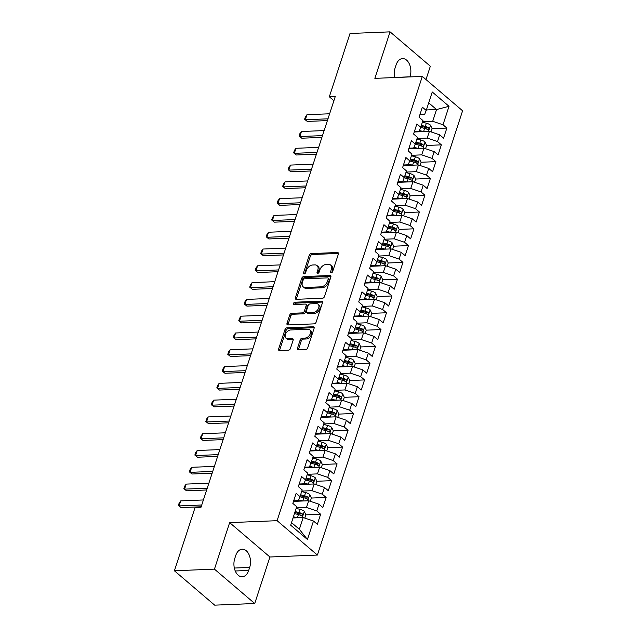 <?xml version="1.0" encoding="UTF-8"?>
<svg xmlns="http://www.w3.org/2000/svg" width="637" height="637" viewBox="0 0 637 637"><rect width="100%" height="100%" fill="white"/><g stroke="black" fill="none" stroke-linecap="round" stroke-linejoin="round"><path stroke-width="0.96" d="M331.248 272.803A1.322 0.876 -49.5 0 0 332.641 271.609L338.366 254.099A1.887 1.258 -49.5 0 0 338.128 252.722A1.887 1.258 -49.5 0 0 337.443 252.507L311.246 253.582A1.887 1.258 -49.5 0 0 309.248 255.286L303.523 272.795A1.322 0.876 -49.5 0 0 303.69 273.759A1.322 0.876 -49.5 0 0 304.168 273.91A1.322 0.876 -49.5 0 0 305.561 272.716L306.301 270.446A6.028 4.021 -49.5 0 1 312.687 264.984L314.869 264.896A6.028 4.021 -49.5 0 1 317.059 265.581A6.028 4.021 -49.5 0 1 317.807 269.977L317.067 272.246A1.322 0.876 -49.5 0 0 317.226 273.209A1.322 0.876 -49.5 0 0 317.704 273.361A1.322 0.876 -49.5 0 0 319.105 272.158L319.846 269.897A6.028 4.021 -49.5 0 1 326.224 264.435L328.405 264.339A6.028 4.021 -49.5 0 1 330.603 265.032A6.028 4.021 -49.5 0 1 331.344 269.427L330.603 271.688A1.322 0.876 -49.5 0 0 330.762 272.652A1.322 0.876 -49.5 0 0 331.248 272.803M297.479 348.208A1.887 1.258 -49.5 0 0 297.71 349.586A1.887 1.258 -49.5 0 0 298.395 349.801L305.744 349.498A1.887 1.258 -49.5 0 0 307.743 347.786L314.097 328.342A1.887 1.258 -49.5 0 0 313.866 326.972A1.887 1.258 -49.5 0 0 313.181 326.757L286.976 327.824A1.887 1.258 -49.5 0 0 284.986 329.536L278.624 348.98A1.887 1.258 -49.5 0 0 278.855 350.358A1.887 1.258 -49.5 0 0 279.539 350.573L288.426 350.207A1.887 1.258 -49.5 0 0 290.416 348.503L293.139 340.174A1.887 1.258 -49.5 0 0 292.909 338.804A1.887 1.258 -49.5 0 0 292.224 338.589L287.82 338.765A5.04 3.36 -49.5 0 1 285.989 338.191A5.04 3.36 -49.5 0 1 285.902 333.31A5.04 3.36 -49.5 0 1 290.695 329.95L307.95 329.241A5.04 3.36 -49.5 0 1 309.781 329.815A5.04 3.36 -49.5 0 1 309.861 334.704A5.04 3.36 -49.5 0 1 305.067 338.064L302.193 338.183A1.887 1.258 -49.5 0 0 300.194 339.887L297.479 348.208L298.57 349.14A1.887 1.258 -49.5 0 0 298.474 349.793M214.446 569.136L254.728 603.51L269.929 557.001L229.646 522.627L214.446 569.136L174.403 570.776L195.089 507.474L201.021 507.235L335.261 96.545L329.329 96.784L333.899 100.694M229.646 522.627L277.103 520.684L422.315 76.416L462.597 110.79L317.385 555.058L277.103 520.684M425.986 79.545L430.341 66.224L390.059 31.85L374.859 78.359L422.315 76.416M390.059 31.85L350.016 33.49L329.329 96.784M322.497 298.243A1.887 1.258 -49.5 0 0 324.496 296.531L330.85 277.087A1.887 1.258 -49.5 0 0 330.619 275.717A1.887 1.258 -49.5 0 0 329.934 275.502L303.73 276.569A1.887 1.258 -49.5 0 0 301.731 278.281L295.377 297.726A1.887 1.258 -49.5 0 0 295.608 299.103A1.887 1.258 -49.5 0 0 296.293 299.318L322.497 298.243M322.473 302.718L316.119 322.163A1.887 1.258 -49.5 0 1 314.121 323.867L287.916 324.942A1.887 1.258 -49.5 0 1 287.231 324.727A1.887 1.258 -49.5 0 1 287 323.357L289.724 315.028A1.887 1.258 -49.5 0 1 291.714 313.324L302.344 312.886A1.887 1.258 -49.5 0 0 304.335 311.182L306.142 305.656A1.887 1.258 -49.5 0 0 305.911 304.287A1.887 1.258 -49.5 0 0 305.227 304.072L294.159 304.526A1.322 0.876 -49.5 0 1 293.681 304.375A1.322 0.876 -49.5 0 1 293.665 303.093A1.322 0.876 -49.5 0 1 294.915 302.217L321.558 301.126A1.887 1.258 -49.5 0 1 322.242 301.341A1.887 1.258 -49.5 0 1 322.473 302.718M431.042 131.923L432.101 128.674L446.856 128.069L442.994 124.764L449.029 106.299L432.26 91.991L426.225 110.464L422.363 107.159L419.066 117.24L422.928 120.536L420.738 127.249L416.869 123.952L413.58 134.025L417.442 137.321L415.252 144.042L411.383 140.745L408.094 150.818L411.956 154.114L409.758 160.835L405.896 157.53L402.6 167.611L406.47 170.907L404.272 177.619L400.41 174.323L397.114 184.396L400.984 187.692L398.786 194.412L394.924 191.116L391.628 201.188L395.489 204.485L393.3 211.205L389.43 207.901L386.141 217.981L390.003 221.278L387.806 227.99L383.944 224.694L380.655 234.766L384.517 238.063L382.319 244.783L378.458 241.487L375.161 251.559L379.031 254.856L376.833 261.576L372.971 258.272L369.675 268.352L373.545 271.649L371.347 278.361L367.477 275.065L364.189 285.137L368.051 288.434L365.861 295.154L361.991 291.857L358.703 301.93L362.564 305.227L360.367 311.947L356.505 308.642L353.209 318.723L357.078 322.019L354.881 328.732L351.019 325.435L347.722 335.508L351.592 338.804L349.394 345.525L345.533 342.228L342.236 352.301L346.098 355.597L343.908 362.318L340.039 359.013L336.75 369.094L340.612 372.39L338.422 379.103L334.552 375.806L331.264 385.879L335.126 389.175L332.928 395.895L329.066 392.599L325.77 402.672L329.64 405.968L327.442 412.688L323.58 409.384L320.284 419.464L324.153 422.761L321.956 429.473L318.086 426.177L314.797 436.249L318.659 439.546L316.47 446.266L312.6 442.97L309.311 453.042L313.173 456.339L310.975 463.059L307.114 459.755L303.825 469.835L307.687 473.132L305.489 479.844L301.627 476.548L298.331 486.62L302.201 489.917L300.003 496.637L296.141 493.341L292.845 503.413L296.707 506.71L290.671 525.183L307.44 539.483L299.35 529.299L303.188 517.547L293.036 517.961M446.856 128.069L443.567 138.141L439.697 134.845L437.5 141.557L427.212 138.086L417.06 138.5M425.556 148.708L426.615 145.459L441.369 144.854L437.5 141.557M441.369 144.854L438.073 154.926L434.211 151.63L432.013 158.35L421.726 154.871L411.574 155.293M420.07 165.501L421.129 162.252L435.883 161.647L432.013 158.35M435.883 161.647L432.587 171.719L428.725 168.423L426.527 175.135L416.24 171.664L406.088 172.078M414.576 182.293L415.642 179.045L430.389 178.44L426.527 175.135M430.389 178.44L427.101 188.512L423.231 185.216L421.041 191.928L410.754 188.456L400.593 188.87M409.089 199.078L410.148 195.83L424.903 195.225L421.041 191.928M424.903 195.225L421.614 205.297L417.745 202.001L415.555 208.721L405.267 205.241L395.107 205.663M403.603 215.871L404.662 212.623L419.417 212.017L415.555 208.721M419.417 212.017L416.12 222.09L412.258 218.794L410.061 225.506L399.773 222.034L389.621 222.448M398.117 232.664L399.176 229.416L413.931 228.81L410.061 225.506M413.931 228.81L410.634 238.883L406.772 235.586L404.575 242.299L394.287 238.827L384.135 239.241M392.631 249.449L393.69 246.201L408.444 245.595L404.575 242.299M408.444 245.595L405.148 255.668L401.286 252.371L399.088 259.092L388.801 255.612L378.641 256.034M387.137 266.242L388.204 262.993L402.95 262.388L399.088 259.092M402.95 262.388L399.662 272.461L395.792 269.164L393.602 275.877L383.315 272.405L373.155 272.819M382.71 279.778L397.464 279.181L393.602 275.877M397.464 279.181L394.176 289.254L390.306 285.957L388.108 292.67L377.829 289.198L367.668 289.612M376.164 299.82L377.223 296.571L391.978 295.966L388.108 292.67M391.978 295.966L388.681 306.039L384.82 302.742L382.622 309.463L372.334 305.983L362.182 306.405M370.678 316.613L371.737 313.364L386.492 312.759L382.622 309.463M386.492 312.759L383.195 322.832L379.334 319.535L377.136 326.248L366.848 322.776L356.696 323.19M365.184 333.398L366.251 330.157L380.998 329.552L377.136 326.248M380.998 329.552L377.709 339.625L373.847 336.328L371.65 343.04L361.362 339.569L351.202 339.983M360.757 346.942L375.512 346.337L371.65 343.04M375.512 346.337L372.223 356.409L368.353 353.113L366.164 359.833L355.876 356.354L345.716 356.776M354.212 366.984L355.271 363.735L370.025 363.13L366.164 359.833M370.025 363.13L366.729 373.202L362.867 369.906L360.669 376.618L350.382 373.147L340.23 373.561M348.726 383.769L349.785 380.528L364.539 379.923L360.669 376.618M364.539 379.923L361.243 389.995L357.381 386.699L355.183 393.411L344.896 389.94L334.743 390.354M343.239 400.562L344.298 397.313L359.053 396.708L355.183 393.411M359.053 396.708L355.757 406.78L351.895 403.484L349.697 410.204L339.41 406.725L329.257 407.147M337.745 417.354L338.812 414.106L353.559 413.501L349.697 410.204M353.559 413.501L350.27 423.573L346.401 420.277L344.211 426.989L333.923 423.517L323.763 423.931M332.259 434.139L333.318 430.899L348.073 430.293L344.211 426.989M348.073 430.293L344.784 440.366L340.914 437.07L338.725 443.782L328.437 440.31L318.277 440.724M326.773 450.932L327.832 447.684L342.587 447.078L338.725 443.782M342.587 447.078L339.29 457.151L335.428 453.855L333.231 460.575L322.943 457.095L312.791 457.517M321.287 467.725L322.346 464.477L337.1 463.871L333.231 460.575M337.1 463.871L333.804 473.944L329.942 470.647L327.744 477.36L317.457 473.888L307.305 474.302M315.793 484.51L316.86 481.269L331.606 480.656L327.744 477.36M331.606 480.656L328.318 490.737L324.456 487.432L322.258 494.153L311.971 490.681L301.811 491.095M310.307 501.303L311.374 498.054L326.12 497.449L322.258 494.153M326.12 497.449L322.832 507.522L318.962 504.225L316.772 510.946L306.485 507.466L296.324 507.888M304.82 518.096L305.879 514.847L320.634 514.242L316.772 510.946M320.634 514.242L317.337 524.315L313.476 521.018L307.44 539.483M293.705 500.786L298.427 500.594L300.003 496.637M313.476 521.018L303.188 517.547M299.191 484.001L303.913 483.802L305.489 479.844M306.485 507.466L308.674 500.754L293.514 501.375M318.962 504.225L308.674 500.754M304.677 467.208L309.399 467.017L310.975 463.059M311.971 490.681L314.168 483.961L299 484.582M324.456 487.432L314.168 483.961M310.163 450.415L314.893 450.224L316.47 446.266M317.457 473.888L319.655 467.176L304.486 467.797M329.942 470.647L319.655 467.176M315.657 433.63L320.379 433.431L321.956 429.473M322.943 457.095L325.141 450.383L309.972 451.004M335.428 453.855L325.141 450.383M321.144 416.837L325.865 416.646L327.442 412.688M328.437 440.31L330.627 433.59L315.466 434.211M340.914 437.07L330.627 433.59M326.63 400.044L331.351 399.853L332.928 395.895M333.923 423.517L336.113 416.805L320.952 417.426M346.401 420.277L336.113 416.805M332.116 383.259L336.838 383.06L338.422 379.103M339.41 406.725L341.607 400.012L326.439 400.633M351.895 403.484L341.607 400.012M337.61 366.466L342.332 366.275L343.908 362.318M344.896 389.94L347.093 383.219L331.925 383.84M357.381 386.699L347.093 383.219M343.096 349.673L347.818 349.482L349.394 345.525M350.382 373.147L352.579 366.434L337.411 367.055M362.867 369.906L352.579 366.434M348.582 332.888L353.304 332.689L354.881 328.732M355.876 356.354L358.066 349.641L342.905 350.262M368.353 353.113L358.066 349.641M354.068 316.095L358.79 315.904L360.367 311.947M361.362 339.569L363.56 332.848L348.391 333.47M373.847 336.328L363.56 332.848M359.555 299.302L364.284 299.111L365.861 295.154M366.848 322.776L369.046 316.063L353.877 316.685M379.334 319.535L369.046 316.063M365.049 282.517L369.771 282.318L371.347 278.361M372.334 305.983L374.532 299.271L359.364 299.892M384.82 302.742L374.532 299.271M370.535 265.725L375.257 265.533L376.833 261.576M377.829 289.198L380.018 282.478L364.858 283.099M390.306 285.957L380.018 282.478M376.021 248.932L380.743 248.741L382.319 244.783M383.315 272.405L385.504 265.693L370.344 266.314M395.792 269.164L385.504 265.693M381.507 232.147L386.229 231.948L387.806 227.99M388.801 255.612L390.999 248.9L375.83 249.521M401.286 252.371L390.999 248.9M386.993 215.354L391.723 215.163L393.3 211.205M394.287 238.827L396.485 232.107L381.316 232.728M406.772 235.586L396.485 232.107M392.488 198.561L397.209 198.37L398.786 194.412M399.773 222.034L401.971 215.322L386.802 215.943M412.258 218.794L401.971 215.322M397.974 181.776L402.695 181.577L404.272 177.619M405.267 205.241L407.457 198.529L392.296 199.15M417.745 202.001L407.457 198.529M403.46 164.983L408.182 164.792L409.758 160.835M410.754 188.456L412.951 181.736L397.783 182.357M423.231 185.216L412.951 181.736M408.946 148.19L413.668 147.999L415.252 144.042M416.24 171.664L418.437 164.951L403.269 165.572M428.725 168.423L418.437 164.951M414.44 131.405L419.162 131.206L420.738 127.249M421.726 154.871L423.923 148.158L408.755 148.779M434.211 151.63L423.923 148.158M419.926 114.612L424.648 114.421L426.225 110.464M427.212 138.086L429.41 131.365L414.249 131.986M439.697 134.845L429.41 131.365M174.403 570.776L214.685 605.15L254.728 603.51M269.929 557.001L317.385 555.058M291.515 522.611L299.35 529.299M426.392 109.954L436.544 109.54L428.709 102.852M442.994 124.764L432.706 121.293L422.546 121.707M432.706 121.293L436.544 109.54L449.029 106.299M409.997 76.918L410.029 76.806A12.286 7.795 87.7 0 0 409.575 64.488A12.286 7.795 87.7 0 0 402.56 58.588A12.286 7.795 87.7 0 0 396.095 64.918L395.107 67.944A12.286 7.795 87.7 0 0 394.725 77.547M234.75 558.553A12.286 7.795 87.7 0 0 235.212 570.871A12.286 7.795 87.7 0 0 242.227 576.772A12.286 7.795 87.7 0 0 248.693 570.441L249.68 567.424A12.286 7.795 87.7 0 0 249.218 555.098A12.286 7.795 87.7 0 0 242.203 549.198A12.286 7.795 87.7 0 0 235.738 555.528L234.75 558.553M426.233 128.913L427.053 128.873M420.746 145.698L421.567 145.666M415.26 162.491L416.08 162.459M409.766 179.284L410.594 179.244M404.28 196.069L405.1 196.037M398.794 212.862L399.614 212.83M393.308 229.654L394.128 229.615M387.814 246.439L388.642 246.408M382.327 263.232L383.148 263.2M376.841 280.025L377.661 279.985M371.355 296.81L372.175 296.778M365.869 313.603L366.689 313.571M360.375 330.396L361.203 330.356M354.889 347.181L355.709 347.149M349.402 363.974L350.223 363.942M343.916 380.767L344.736 380.727M338.43 397.552L339.25 397.52M332.936 414.345L333.756 414.313M327.45 431.13L328.27 431.098M321.964 447.922L322.784 447.891M316.478 464.715L317.298 464.684M310.983 481.5L311.812 481.468M305.497 498.293L306.317 498.261M300.011 515.086L300.831 515.054M331.67 272.7A1.322 0.876 -49.5 0 1 331.694 272.62L332.434 270.351A6.028 4.021 -49.5 0 0 331.686 265.955L330.603 265.032M317.059 265.581L318.15 266.513A6.028 4.021 -49.5 0 1 318.89 270.908L318.15 273.177A1.322 0.876 -49.5 0 0 318.134 273.249M338.454 253.438L312.329 254.513A1.887 1.258 -49.5 0 0 310.338 256.217L304.613 273.727A1.322 0.876 -49.5 0 0 304.59 273.806M330.945 276.434L304.82 277.501A1.887 1.258 -49.5 0 0 302.822 279.205L296.468 298.657A1.887 1.258 -49.5 0 0 296.372 299.31M328.222 278.982A1.322 0.876 -49.5 0 0 328.055 278.019A1.322 0.876 -49.5 0 0 327.577 277.875L304.574 278.815A1.322 0.876 -49.5 0 0 303.18 280.009L302.4 282.398A6.028 4.021 -49.5 0 0 303.14 286.793A6.028 4.021 -49.5 0 0 305.33 287.478L321.056 286.841A6.028 4.021 -49.5 0 0 327.434 281.371L328.222 278.982L329.305 279.914A1.322 0.876 -49.5 0 0 329.146 278.95L328.055 278.019M303.14 286.793L304.231 287.725A6.028 4.021 -49.5 0 0 306.421 288.41L305.33 287.478M329.305 279.914L328.525 282.302A6.028 4.021 -49.5 0 1 322.147 287.765L306.421 288.41M305.911 304.287L307.002 305.219A1.887 1.258 -49.5 0 1 307.233 306.588L305.426 312.106A1.887 1.258 -49.5 0 1 303.435 313.818L292.805 314.256A1.887 1.258 -49.5 0 0 290.814 315.96L288.091 324.281A1.887 1.258 -49.5 0 0 287.996 324.942M322.569 302.057L296.006 303.148A1.322 0.876 -49.5 0 0 294.565 304.51M313.372 312.441A5.04 3.36 -49.5 0 0 318.166 309.08A5.04 3.36 -49.5 0 0 318.086 304.191A5.04 3.36 -49.5 0 0 316.255 303.618L310.171 303.865A1.887 1.258 -49.5 0 0 308.181 305.577L306.373 311.095A1.887 1.258 -49.5 0 0 306.612 312.472A1.887 1.258 -49.5 0 0 307.297 312.687L313.372 312.441L314.463 313.364A5.04 3.36 -49.5 0 0 319.256 310.012A5.04 3.36 -49.5 0 0 319.169 305.123L318.086 304.191M306.612 312.472L307.695 313.404A1.887 1.258 -49.5 0 0 308.38 313.611L307.297 312.687M314.463 313.364L308.38 313.611M309.781 329.815L310.872 330.746A5.04 3.36 -49.5 0 1 310.952 335.635A5.04 3.36 -49.5 0 1 306.158 338.988L303.284 339.107A1.887 1.258 -49.5 0 0 301.285 340.819L298.57 349.14M285.989 338.191L287.072 339.123A5.04 3.36 -49.5 0 0 288.903 339.696L287.82 338.765M293.235 339.521L288.903 339.696M314.192 327.689L288.067 328.756A1.887 1.258 -49.5 0 0 286.069 330.46L279.715 349.912A1.887 1.258 -49.5 0 0 279.619 350.565M432.101 128.674L430.477 125.131A5.088 1.991 -161.9 0 0 426.344 123.196L422.387 122.208M423.653 131.604A5.088 1.991 -161.9 0 0 423.597 131.588L419.425 130.545M420.141 131.748L418.151 131.254M420.675 127.408L424.64 128.403A5.088 1.991 18.1 0 1 427.777 129.653C429.075 129.685 429.298 129.016 428.43 127.639A5.088 1.991 -161.9 0 0 425.301 126.389L421.344 125.393M421.033 126.341L425.428 127.44A2.596 1.019 18.1 0 1 426.296 127.719L428.43 127.639M427.777 129.653L428.263 129.789M327.975 118.816L305.306 119.748L307.265 121.42L304.605 119.262L305.426 116.746L306.954 114.708L329.624 113.784M327.394 120.6L307.265 121.42M306.954 114.708L305.306 119.748L304.605 119.262M426.615 145.459L424.99 141.924A5.088 1.991 -161.9 0 0 420.858 139.989L416.901 138.993M418.167 148.397A5.088 1.991 -161.9 0 0 418.111 148.381L413.939 147.338M414.655 148.54L412.665 148.039M415.189 144.201L419.154 145.188A5.088 1.991 18.1 0 1 422.283 146.438C423.589 146.478 423.804 145.801 422.944 144.424A5.088 1.991 -161.9 0 0 419.815 143.174L415.857 142.186M415.547 143.134L419.942 144.225A2.596 1.019 18.1 0 1 420.81 144.511L422.944 144.424M422.283 146.438L422.777 146.582M421.129 162.252L419.496 158.717A5.088 1.991 -161.9 0 0 415.364 156.774L411.406 155.786M412.68 165.182A5.088 1.991 -161.9 0 0 412.625 165.174L408.444 164.131M409.161 165.325L407.178 164.832M409.695 160.986L413.668 161.981A5.088 1.991 18.1 0 1 416.797 163.231C418.103 163.263 418.318 162.594 417.458 161.217A5.088 1.991 -161.9 0 0 414.321 159.967L410.363 158.979M410.061 159.919L414.448 161.018A2.596 1.019 18.1 0 1 415.324 161.304L417.458 161.217M416.797 163.231L417.291 163.367M322.489 135.609L299.82 136.541L301.779 138.213L299.119 136.055L299.939 133.539L301.46 131.501L324.137 130.577M321.908 137.385L301.779 138.213M301.46 131.501L299.82 136.541L299.119 136.055M317.003 152.402L294.326 153.326L296.293 154.998L293.633 152.848L294.453 150.324L295.974 148.294L318.651 147.362M316.422 154.178L296.293 154.998M295.974 148.294L294.326 153.326L293.633 152.848M415.642 179.045L414.01 175.501A5.088 1.991 -161.9 0 0 409.878 173.567L405.92 172.579M407.186 181.975A5.088 1.991 -161.9 0 0 407.139 181.959L402.958 180.916M403.675 182.118L401.684 181.625M404.208 177.779L408.182 178.774A5.088 1.991 18.1 0 1 411.311 180.024C412.609 180.056 412.832 179.387 411.972 178.01A5.088 1.991 -161.9 0 0 408.835 176.76L404.877 175.764M404.567 176.712L408.962 177.811A2.596 1.019 18.1 0 1 409.838 178.089L411.972 178.01M411.311 180.024L411.805 180.16M410.148 195.83L408.524 192.294A5.088 1.991 -161.9 0 0 404.391 190.359L400.434 189.364M401.7 198.768A5.088 1.991 -161.9 0 0 401.644 198.752L397.472 197.709M398.189 198.911L396.198 198.41M398.722 194.572L402.688 195.559A5.088 1.991 18.1 0 1 405.825 196.809C407.123 196.849 407.346 196.172 406.478 194.795A5.088 1.991 -161.9 0 0 403.348 193.544L399.391 192.557M399.08 193.505L403.476 194.596A2.596 1.019 18.1 0 1 404.344 194.882L406.478 194.795M405.825 196.809L406.31 196.952M311.517 169.187L288.84 170.119L290.798 171.791L288.139 169.633L288.967 167.117L290.488 165.079L313.157 164.155M310.936 170.971L290.798 171.791M290.488 165.079L288.84 170.119L288.139 169.633M306.023 185.98L283.354 186.912L285.312 188.584L282.653 186.426L283.481 183.91L285.002 181.871L307.671 180.948M305.449 187.756L285.312 188.584M285.002 181.871L283.354 186.912L282.653 186.426M404.662 212.623L403.038 209.087A5.088 1.991 -161.9 0 0 398.905 207.144L394.948 206.157M396.214 215.553A5.088 1.991 -161.9 0 0 396.158 215.545L391.986 214.502M392.703 215.696L390.712 215.202M393.236 211.357L397.201 212.352A5.088 1.991 18.1 0 1 400.339 213.602C401.636 213.634 401.851 212.965 400.992 211.588A5.088 1.991 -161.9 0 0 397.862 210.337L393.905 209.35M393.594 210.29L397.99 211.388A2.596 1.019 18.1 0 1 398.858 211.675L400.992 211.588M400.339 213.602L400.824 213.737M300.537 202.773L277.867 203.697L279.826 205.369L277.167 203.219L277.987 200.695L279.516 198.664L302.185 197.733M299.955 204.549L279.826 205.369M279.516 198.664L277.867 203.697L277.167 203.219M399.176 229.416L397.544 225.872A5.088 1.991 -161.9 0 0 393.419 223.937L389.462 222.95M390.728 232.346A5.088 1.991 -161.9 0 0 390.672 232.33L386.5 231.287M387.208 232.489L385.226 231.995M387.75 228.15L391.715 229.145A5.088 1.991 18.1 0 1 394.844 230.395C396.15 230.427 396.365 229.758 395.505 228.38A5.088 1.991 -161.9 0 0 392.376 227.122L388.419 226.135M388.108 227.083L392.496 228.181A2.596 1.019 18.1 0 1 393.371 228.46L395.505 228.38M394.844 230.395L395.338 230.53M295.05 219.558L272.381 220.49L274.34 222.162L271.68 220.004L272.501 217.488L274.021 215.449L296.699 214.526M294.469 221.334L274.34 222.162M274.021 215.449L272.381 220.49L271.68 220.004M393.69 246.201L392.058 242.665A5.088 1.991 -161.9 0 0 387.925 240.73L383.968 239.735M385.242 249.139A5.088 1.991 -161.9 0 0 385.186 249.123L381.006 248.08M381.722 249.282L379.732 248.78M382.256 244.942L386.229 245.93A5.088 1.991 18.1 0 1 389.358 247.18C390.656 247.22 390.879 246.543 390.019 245.165A5.088 1.991 -161.9 0 0 386.882 243.915L382.925 242.928M382.622 243.875L387.009 244.966A2.596 1.019 18.1 0 1 387.885 245.253L390.019 245.165M389.358 247.18L389.852 247.323M289.564 236.351L266.887 237.282L268.854 238.955L266.194 236.797L267.014 234.281L268.535 232.242L291.213 231.311M288.983 238.127L268.854 238.955M268.535 232.242L266.887 237.282L266.194 236.797M388.204 262.993L386.571 259.458A5.088 1.991 -161.9 0 0 382.439 257.515L378.482 256.528M379.748 265.924A5.088 1.991 -161.9 0 0 379.7 265.916L375.519 264.873M376.236 266.067L374.245 265.573M376.77 261.727L380.735 262.723A5.088 1.991 18.1 0 1 383.872 263.973C385.17 264.005 385.393 263.336 384.533 261.958A5.088 1.991 -161.9 0 0 381.396 260.708L377.438 259.721M377.128 260.66L381.523 261.759A2.596 1.019 18.1 0 1 382.399 262.046L384.533 261.958M383.872 263.973L384.358 264.108M284.078 253.144L261.401 254.067L263.36 255.74L260.7 253.59L261.528 251.066L263.049 249.035L285.718 248.104M283.497 254.919L263.36 255.74M263.049 249.035L261.401 254.067L260.7 253.59M381.651 283.027L382.71 279.786L381.085 276.243A5.088 1.991 -161.9 0 0 376.953 274.308L372.995 273.321M374.261 282.717A5.088 1.991 -161.9 0 0 374.206 282.701L370.033 281.658M370.75 282.86L368.759 282.366M371.283 278.52L375.249 279.516A5.088 1.991 18.1 0 1 378.386 280.766C379.684 280.798 379.907 280.129 379.039 278.743A5.088 1.991 -161.9 0 0 375.91 277.493L371.952 276.506M371.642 277.453L376.037 278.552A2.596 1.019 18.1 0 1 376.905 278.831L379.039 278.743M378.386 280.766L378.872 280.901M278.584 269.929L255.915 270.86L257.874 272.532L255.214 270.375L256.034 267.858L257.563 265.82L280.232 264.896M278.003 271.704L257.874 272.532M257.563 265.82L255.915 270.86L255.214 270.375M377.223 296.571L375.599 293.036A5.088 1.991 -161.9 0 0 371.467 291.101L367.509 290.106M368.775 299.509A5.088 1.991 -161.9 0 0 368.719 299.494L364.547 298.45M365.264 299.653L363.273 299.151M365.797 295.313L369.763 296.301A5.088 1.991 18.1 0 1 372.892 297.551C374.198 297.59 374.413 296.914 373.553 295.536A5.088 1.991 -161.9 0 0 370.423 294.286L366.466 293.299M366.156 294.246L370.551 295.337A2.596 1.019 18.1 0 1 371.419 295.624L373.553 295.536M372.892 297.551L373.386 297.694M273.098 286.722L250.429 287.653L252.387 289.325L249.728 287.168L250.548 284.651L252.077 282.613L274.746 281.681M272.517 288.497L252.387 289.325M252.077 282.613L250.429 287.653L249.728 287.168M371.737 313.364L370.105 309.829A5.088 1.991 -161.9 0 0 365.972 307.886L362.015 306.899M363.289 316.294A5.088 1.991 -161.9 0 0 363.233 316.286L359.053 315.243M359.77 316.438L357.787 315.944M360.303 312.098L364.276 313.093A5.088 1.991 18.1 0 1 367.406 314.344C368.712 314.375 368.927 313.707 368.067 312.329A5.088 1.991 -161.9 0 0 364.937 311.079L360.98 310.092M360.669 311.031L365.057 312.13A2.596 1.019 18.1 0 1 365.933 312.417L368.067 312.329M367.406 314.344L367.899 314.479M267.612 303.515L244.942 304.438L246.901 306.11L244.242 303.96L245.062 301.436L246.583 299.406L269.26 298.474M267.03 305.29L246.901 306.11M246.583 299.406L244.942 304.438L244.242 303.96M366.251 330.157L364.619 326.614A5.088 1.991 -161.9 0 0 360.486 324.679L356.529 323.692M357.803 333.087A5.088 1.991 -161.9 0 0 357.747 333.071L353.567 332.028M354.283 333.231L352.293 332.737M354.817 328.891L358.79 329.886A5.088 1.991 18.1 0 1 361.92 331.136C363.217 331.168 363.44 330.499 362.58 329.114A5.088 1.991 -161.9 0 0 359.443 327.864L355.486 326.877M355.183 327.824L359.571 328.923A2.596 1.019 18.1 0 1 360.446 329.202L362.58 329.114M361.92 331.136L362.413 331.272M262.125 320.3L239.448 321.231L241.407 322.903L238.748 320.745L239.576 318.229L241.097 316.191L263.774 315.267M261.544 322.075L241.407 322.903M241.097 316.191L239.448 321.231L238.748 320.745M359.698 350.191L360.765 346.942L359.133 343.407A5.088 1.991 -161.9 0 0 355 341.464L351.043 340.477M352.309 349.88A5.088 1.991 -161.9 0 0 352.253 349.864L348.081 348.821M348.797 350.024L346.807 349.522M349.331 345.684L353.296 346.671A5.088 1.991 18.1 0 1 356.433 347.921C357.731 347.961 357.954 347.284 357.086 345.907A5.088 1.991 -161.9 0 0 353.957 344.657L350 343.669M349.689 344.617L354.084 345.708A2.596 1.019 18.1 0 1 354.952 345.995L357.086 345.907M356.433 347.921L356.919 348.065M256.639 337.092L233.962 338.024L235.921 339.696L233.261 337.538L234.09 335.022L235.61 332.984L258.28 332.052M256.058 338.868L235.921 339.696M235.61 332.984L233.962 338.024L233.261 337.538M355.271 363.735L353.646 360.2A5.088 1.991 -161.9 0 0 349.514 358.257L345.557 357.269M346.823 366.665A5.088 1.991 -161.9 0 0 346.767 366.649L342.595 365.614M343.311 366.808L341.321 366.315M343.845 362.469L347.81 363.464A5.088 1.991 18.1 0 1 350.947 364.714C352.245 364.746 352.46 364.077 351.6 362.7A5.088 1.991 -161.9 0 0 348.471 361.45L344.513 360.462M344.203 361.402L348.598 362.501A2.596 1.019 18.1 0 1 349.466 362.787L351.6 362.7M350.947 364.714L351.433 364.85M251.145 353.885L228.476 354.809L230.435 356.481L227.775 354.331L228.595 351.807L230.124 349.777L252.793 348.845M250.564 355.661L230.435 356.481M230.124 349.777L228.476 354.809L227.775 354.331M349.785 380.528L348.152 376.985A5.088 1.991 -161.9 0 0 344.028 375.05L340.07 374.062M341.336 383.458A5.088 1.991 -161.9 0 0 341.281 383.442L337.108 382.399M337.825 383.601L335.834 383.108M338.358 379.262L342.324 380.257A5.088 1.991 18.1 0 1 345.453 381.507C346.759 381.539 346.974 380.87 346.114 379.485A5.088 1.991 -161.9 0 0 342.985 378.235L339.027 377.247M338.717 378.195L343.104 379.294A2.596 1.019 18.1 0 1 343.98 379.572L346.114 379.485M345.453 381.507L345.947 381.643M245.659 370.67L222.99 371.602L224.949 373.274L222.289 371.116L223.109 368.6L224.63 366.562L247.307 365.638M245.078 372.446L224.949 373.274M224.63 366.562L222.99 371.602L222.289 371.116M344.298 397.313L342.666 393.777A5.088 1.991 -161.9 0 0 338.534 391.835L334.576 390.847M335.85 400.251A5.088 1.991 -161.9 0 0 335.795 400.235L331.614 399.192M332.331 400.394L330.348 399.893M332.864 396.055L336.838 397.042A5.088 1.991 18.1 0 1 339.967 398.292C341.265 398.332 341.488 397.655 340.628 396.278A5.088 1.991 -161.9 0 0 337.491 395.028L333.533 394.04M333.231 394.988L337.618 396.079A2.596 1.019 18.1 0 1 338.494 396.365L340.628 396.278M339.967 398.292L340.461 398.436M240.173 387.463L217.496 388.395L219.462 390.067L216.803 387.909L217.623 385.393L219.144 383.355L241.821 382.423M239.592 389.239L219.462 390.067M219.144 383.355L217.496 388.395L216.803 387.909M338.812 414.106L337.18 410.57A5.088 1.991 -161.9 0 0 333.047 408.628L329.09 407.64M330.356 417.036A5.088 1.991 -161.9 0 0 330.308 417.02L326.128 415.985M326.845 417.179L324.854 416.686M327.378 412.84L331.351 413.835A5.088 1.991 18.1 0 1 334.481 415.085C335.779 415.117 336.002 414.448 335.142 413.071A5.088 1.991 -161.9 0 0 332.004 411.821L328.047 410.833M327.737 411.773L332.132 412.872A2.596 1.019 18.1 0 1 333.008 413.158L335.142 413.071M334.481 415.085L334.966 415.22M234.687 404.256L212.01 405.18L213.968 406.852L211.309 404.702L212.137 402.178L213.658 400.147L236.327 399.216M234.105 406.032L213.968 406.852M213.658 400.147L212.01 405.18L211.309 404.702M333.318 430.899L331.694 427.355A5.088 1.991 -161.9 0 0 327.561 425.42L323.604 424.433M324.87 433.829A5.088 1.991 -161.9 0 0 324.814 433.813L320.642 432.77M321.359 433.972L319.368 433.478M321.892 429.633L325.857 430.628A5.088 1.991 18.1 0 1 328.995 431.878C330.292 431.91 330.515 431.241 329.647 429.856A5.088 1.991 -161.9 0 0 326.518 428.605L322.561 427.618M322.25 428.566L326.646 429.664A2.596 1.019 18.1 0 1 327.514 429.943L329.647 429.856M328.995 431.878L329.48 432.013M229.193 421.041L206.523 421.973L208.482 423.645L205.823 421.487L206.643 418.971L208.172 416.932L230.841 416.009M228.619 422.817L208.482 423.645M208.172 416.932L206.523 421.973L205.823 421.487M327.832 447.684L326.208 444.148A5.088 1.991 -161.9 0 0 322.075 442.205L318.118 441.218M319.384 450.622A5.088 1.991 -161.9 0 0 319.328 450.606L315.156 449.563M315.872 450.765L313.882 450.263M316.406 446.426L320.371 447.413A5.088 1.991 18.1 0 1 323.5 448.663C324.806 448.703 325.021 448.026 324.161 446.648A5.088 1.991 -161.9 0 0 321.032 445.398L317.075 444.411M316.764 445.359L321.159 446.449A2.596 1.019 18.1 0 1 322.027 446.736L324.161 446.648M323.5 448.663L323.994 448.806M223.706 437.834L201.037 438.766L202.996 440.438L200.337 438.28L201.157 435.764L202.685 433.725L225.355 432.794M223.125 439.61L202.996 440.438M202.685 433.725L201.037 438.766L200.337 438.28M322.346 464.477L320.714 460.941A5.088 1.991 -161.9 0 0 316.589 458.998L312.624 458.011M313.898 467.407A5.088 1.991 -161.9 0 0 313.842 467.391L309.662 466.348M310.378 467.55L308.396 467.056M310.92 463.21L314.885 464.206A5.088 1.991 18.1 0 1 318.014 465.456C319.32 465.488 319.535 464.819 318.675 463.441A5.088 1.991 -161.9 0 0 315.546 462.191L311.589 461.204M311.278 462.144L315.665 463.242A2.596 1.019 18.1 0 1 316.541 463.529L318.675 463.441M318.014 465.456L318.508 465.591M218.22 454.627L195.551 455.551L197.51 457.223L194.85 455.073L195.67 452.549L197.191 450.518L219.869 449.587M217.639 456.403L197.51 457.223M197.191 450.518L195.551 455.551L194.85 455.073M316.86 481.269L315.227 477.726A5.088 1.991 -161.9 0 0 311.095 475.791L307.138 474.804M308.412 484.2A5.088 1.991 -161.9 0 0 308.356 484.184L304.175 483.141M304.892 484.343L302.901 483.849M305.426 480.003L309.399 480.991A5.088 1.991 18.1 0 1 312.528 482.241C313.826 482.281 314.049 481.612 313.189 480.226A5.088 1.991 -161.9 0 0 310.052 478.976L306.094 477.989M305.792 478.936L310.179 480.035A2.596 1.019 18.1 0 1 311.055 480.314L313.189 480.226M312.528 482.241L313.022 482.384M212.734 471.412L190.057 472.343L192.016 474.016L189.356 471.858L190.184 469.342L191.705 467.303L214.382 466.38M212.153 473.187L192.016 474.016M191.705 467.303L190.057 472.343L189.356 471.858M311.374 498.054L309.741 494.519A5.088 1.991 -161.9 0 0 305.609 492.576L301.651 491.589M302.917 500.993A5.088 1.991 -161.9 0 0 302.862 500.977L298.689 499.934M299.406 501.136L297.415 500.634M299.939 496.796L303.905 497.784A5.088 1.991 18.1 0 1 307.042 499.034C308.34 499.074 308.563 498.397 307.703 497.019A5.088 1.991 -161.9 0 0 304.566 495.769L300.608 494.782M300.298 495.729L304.693 496.82A2.596 1.019 18.1 0 1 305.569 497.107L307.703 497.019M307.042 499.034L307.528 499.177M207.248 488.205L184.571 489.136L186.53 490.808L183.87 488.651L184.698 486.135L186.219 484.096L208.888 483.164M206.667 489.98L186.53 490.808M186.219 484.096L184.571 489.136L183.87 488.651M305.879 514.847L304.255 511.312A5.088 1.991 -161.9 0 0 300.123 509.369L296.165 508.382M297.431 517.777A5.088 1.991 -161.9 0 0 297.375 517.762L293.418 516.774M293.92 517.921L293.108 517.722M294.461 513.589L298.419 514.577A5.088 1.991 18.1 0 1 301.556 515.827C302.854 515.859 303.077 515.19 302.209 513.812A5.088 1.991 -161.9 0 0 299.079 512.562L295.122 511.575M294.812 512.514L299.207 513.613A2.596 1.019 18.1 0 1 300.075 513.9L302.209 513.812M301.556 515.827L302.042 515.962M201.754 504.998L179.085 505.921L181.043 507.593L178.384 505.436L179.204 502.919L180.733 500.889L203.402 499.957M201.173 506.773L181.043 507.593M180.733 500.889L179.085 505.921L178.384 505.436M332.434 270.351L331.344 269.427M318.15 273.177L317.067 272.246M318.89 270.908L317.807 269.977M304.613 273.727L303.523 272.795M310.338 256.217L309.248 255.286M312.329 254.513L311.246 253.582M338.454 253.367L337.443 252.507M331.694 272.62L330.603 271.688M296.468 298.657L295.377 297.726M302.822 279.205L301.731 278.281M304.82 277.501L303.73 276.569M330.937 276.354L329.934 275.502M322.147 287.765L321.056 286.841M328.525 282.302L327.434 281.371M288.091 324.281L287 323.357M290.814 315.96L289.724 315.028M292.805 314.256L291.714 313.324M303.435 313.818L302.344 312.886M305.426 312.106L304.335 311.182M307.233 306.588L306.142 305.656M296.006 303.148L294.915 302.217M322.561 301.986L321.558 301.126M301.285 340.819L300.194 339.887M303.284 339.107L302.193 338.183M306.158 338.988L305.067 338.064M293.227 339.441L292.224 338.589M279.715 349.912L278.624 348.98M286.069 330.46L284.986 329.536M288.067 328.756L286.976 327.824M314.184 327.609L313.181 326.757M394.701 77.435L410.029 76.806M235.26 570.991L248.693 570.441M234.344 568.045L249.68 567.424M428.494 131.405L430.516 125.226M425.301 126.389L426.344 123.196M423.597 131.588L424.64 128.403M423.008 148.198L425.03 142.011M419.815 143.174L420.858 139.989M418.111 148.381L419.154 145.188M417.522 164.983L419.544 158.804M414.321 159.967L415.364 156.774M412.625 165.174L413.668 161.981M412.028 181.776L414.05 175.597M408.835 176.76L409.878 173.567M407.139 181.959L408.182 178.774M406.541 198.569L408.564 192.382M403.348 193.544L404.391 190.359M401.644 198.752L402.688 195.559M401.055 215.354L403.078 209.175M397.862 210.337L398.905 207.144M396.158 215.545L397.201 212.352M395.569 232.147L397.592 225.968M392.376 227.122L393.419 223.937M390.672 232.33L391.715 229.145M390.083 248.94L392.097 242.753M386.882 243.915L387.925 240.73M385.186 249.123L386.229 245.93M384.589 265.725L386.611 259.546M381.396 260.708L382.439 257.515M379.7 265.916L380.735 262.723M379.103 282.517L381.125 276.339M375.91 277.493L376.953 274.308M374.206 282.701L375.249 279.516M373.616 299.31L375.639 293.124M370.423 294.286L371.467 291.101M368.719 299.494L369.763 296.301M368.13 316.095L370.153 309.916M364.937 311.079L365.972 307.886M363.233 316.286L364.276 313.093M362.644 332.888L364.659 326.709M359.443 327.864L360.486 324.679M357.747 333.071L358.79 329.886M357.15 349.681L359.172 343.494M353.957 344.657L355 341.464M352.253 349.864L353.296 346.671M351.664 366.466L353.686 360.287M348.471 361.45L349.514 358.257M346.767 366.649L347.81 363.464M346.178 383.259L348.2 377.072M342.985 378.235L344.028 375.05M341.281 383.442L342.324 380.257M340.691 400.052L342.706 393.865M337.491 395.028L338.534 391.835M335.795 400.235L336.838 397.042M335.197 416.837L337.22 410.658M332.004 411.821L333.047 408.628M330.308 417.02L331.351 413.835M329.711 433.63L331.734 427.443M326.518 428.605L327.561 425.42M324.814 433.813L325.857 430.628M324.225 450.423L326.248 444.236M321.032 445.398L322.075 442.205M319.328 450.606L320.371 447.413M318.739 467.208L320.761 461.029M315.546 462.191L316.589 458.998M313.842 467.391L314.885 464.206M313.253 484.001L315.267 477.814M310.052 478.976L311.095 475.791M308.356 484.184L309.399 480.991M307.759 500.793L309.781 494.607M304.566 495.769L305.609 492.576M302.862 500.977L303.905 497.784M302.272 517.578L304.295 511.4M299.079 512.562L300.123 509.369M297.375 517.762L298.419 514.577"/></g></svg>
